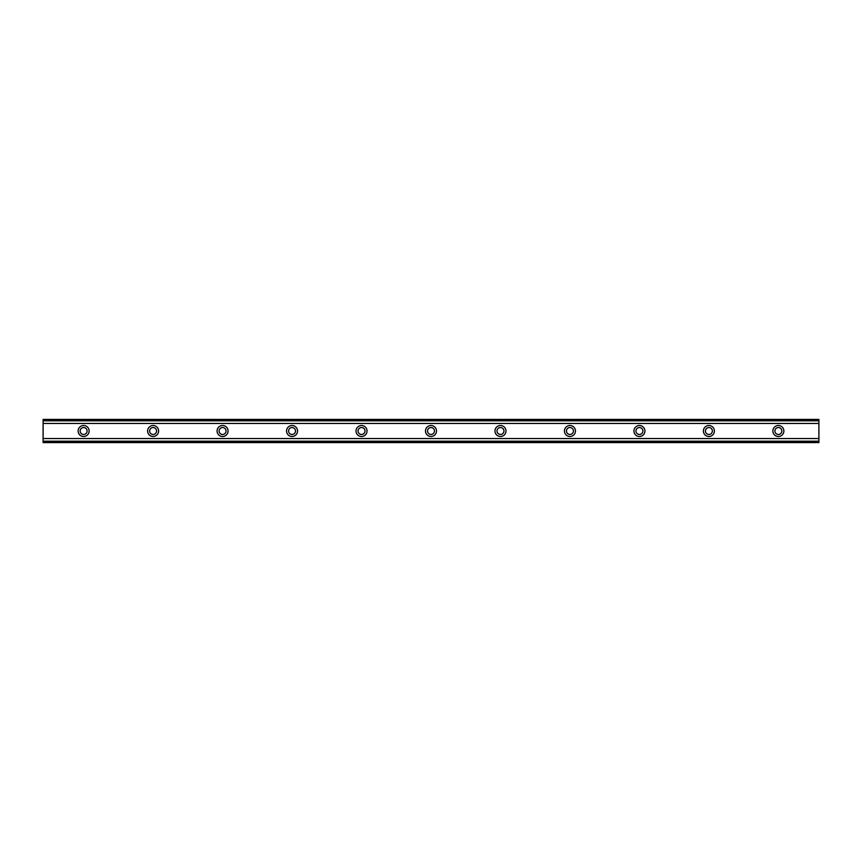 <?xml version="1.0" encoding="UTF-8"?>
<svg xmlns="http://www.w3.org/2000/svg" width="862" height="862" viewBox="0 0 862 862"><rect width="100%" height="100%" fill="white"/><g stroke="black" fill="none" stroke-linecap="round" stroke-linejoin="round"><path stroke-width="1.29" d="M83.625 434.47A3.47 3.47 0 0 1 80.155 431A3.47 3.47 0 0 1 83.625 427.53A3.47 3.47 0 0 1 87.105 431A3.47 3.47 0 0 1 83.625 434.47M778.375 434.47A3.47 3.47 0 0 1 774.895 431A3.47 3.47 0 0 1 778.375 427.53A3.47 3.47 0 0 1 781.845 431A3.47 3.47 0 0 1 778.375 434.47M708.898 434.47A3.47 3.47 0 0 1 705.428 431A3.47 3.47 0 0 1 708.898 427.53A3.47 3.47 0 0 1 712.368 431A3.47 3.47 0 0 1 708.898 434.47M639.421 434.47A3.47 3.47 0 0 1 635.951 431A3.47 3.47 0 0 1 639.421 427.53A3.47 3.47 0 0 1 642.901 431A3.47 3.47 0 0 1 639.421 434.47M569.954 434.47A3.47 3.47 0 0 1 566.474 431A3.47 3.47 0 0 1 569.954 427.53A3.47 3.47 0 0 1 573.424 431A3.47 3.47 0 0 1 569.954 434.47M500.477 434.47A3.47 3.47 0 0 1 496.997 431A3.47 3.47 0 0 1 500.477 427.53A3.47 3.47 0 0 1 503.947 431A3.47 3.47 0 0 1 500.477 434.47M431 434.47A3.47 3.47 0 0 1 427.53 431A3.47 3.47 0 0 1 431 427.53A3.47 3.47 0 0 1 434.47 431A3.47 3.47 0 0 1 431 434.47M361.523 434.47A3.47 3.47 0 0 1 358.053 431A3.47 3.47 0 0 1 361.523 427.53A3.47 3.47 0 0 1 365.003 431A3.47 3.47 0 0 1 361.523 434.47M292.046 434.47A3.47 3.47 0 0 1 288.576 431A3.47 3.47 0 0 1 292.046 427.53A3.47 3.47 0 0 1 295.526 431A3.47 3.47 0 0 1 292.046 434.47M222.579 434.47A3.47 3.47 0 0 1 219.099 431A3.47 3.47 0 0 1 222.579 427.53A3.47 3.47 0 0 1 226.049 431A3.47 3.47 0 0 1 222.579 434.47M153.102 434.47A3.47 3.47 0 0 1 149.632 431A3.47 3.47 0 0 1 153.102 427.53A3.47 3.47 0 0 1 156.572 431A3.47 3.47 0 0 1 153.102 434.47M83.625 425.505A5.495 5.495 0 0 0 78.13 431A5.495 5.495 0 0 0 83.625 436.495A5.495 5.495 0 0 0 89.131 431A5.495 5.495 0 0 0 83.625 425.505M778.375 425.505A5.495 5.495 0 0 0 772.869 431A5.495 5.495 0 0 0 778.375 436.495A5.495 5.495 0 0 0 783.87 431A5.495 5.495 0 0 0 778.375 425.505M708.898 425.505A5.495 5.495 0 0 0 703.403 431A5.495 5.495 0 0 0 708.898 436.495A5.495 5.495 0 0 0 714.393 431A5.495 5.495 0 0 0 708.898 425.505M639.421 425.505A5.495 5.495 0 0 0 633.926 431A5.495 5.495 0 0 0 639.421 436.495A5.495 5.495 0 0 0 644.927 431A5.495 5.495 0 0 0 639.421 425.505M569.954 425.505A5.495 5.495 0 0 0 564.448 431A5.495 5.495 0 0 0 569.954 436.495A5.495 5.495 0 0 0 575.45 431A5.495 5.495 0 0 0 569.954 425.505M500.477 425.505A5.495 5.495 0 0 0 494.971 431A5.495 5.495 0 0 0 500.477 436.495A5.495 5.495 0 0 0 505.972 431A5.495 5.495 0 0 0 500.477 425.505M431 425.505A5.495 5.495 0 0 0 425.505 431A5.495 5.495 0 0 0 431 436.495A5.495 5.495 0 0 0 436.495 431A5.495 5.495 0 0 0 431 425.505M361.523 425.505A5.495 5.495 0 0 0 356.028 431A5.495 5.495 0 0 0 361.523 436.495A5.495 5.495 0 0 0 367.029 431A5.495 5.495 0 0 0 361.523 425.505M292.046 425.505A5.495 5.495 0 0 0 286.55 431A5.495 5.495 0 0 0 292.046 436.495A5.495 5.495 0 0 0 297.552 431A5.495 5.495 0 0 0 292.046 425.505M222.579 425.505A5.495 5.495 0 0 0 217.073 431A5.495 5.495 0 0 0 222.579 436.495A5.495 5.495 0 0 0 228.074 431A5.495 5.495 0 0 0 222.579 425.505M153.102 425.505A5.495 5.495 0 0 0 147.607 431A5.495 5.495 0 0 0 153.102 436.495A5.495 5.495 0 0 0 158.597 431A5.495 5.495 0 0 0 153.102 425.505M43.1 441.463L43.1 438.532L818.9 438.532L818.9 442.583L43.1 442.583L43.1 441.463L818.9 441.463M43.1 420.537L818.9 420.537L818.9 419.417L43.1 419.417L43.1 438.532M818.9 420.537L818.9 438.532M818.9 441.182L43.1 441.182M43.1 423.468L818.9 423.468M43.1 420.818L818.9 420.818"/></g></svg>
